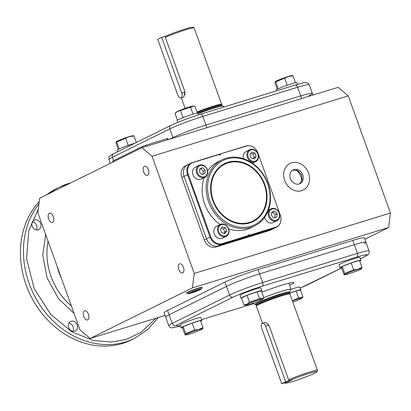 <?xml version="1.0" encoding="UTF-8"?>
<svg xmlns="http://www.w3.org/2000/svg" width="411" height="411" viewBox="0 0 411 411"><rect width="100%" height="100%" fill="white"/><g stroke="black" fill="none" stroke-linecap="round" stroke-linejoin="round"><path stroke-width="0.62" d="M252.873 221.072A31.724 26.623 -116.3 0 1 249.528 222.402A31.724 26.623 -116.3 0 1 214.049 202.489A31.724 26.623 -116.3 0 1 224.75 164.195A31.724 26.623 -116.3 0 1 228.095 162.864A31.724 26.623 -116.3 0 1 263.574 182.782A31.724 26.623 -116.3 0 1 252.873 221.072L252.375 221.318A31.724 26.623 -116.3 0 1 249.03 222.649A31.724 26.623 -116.3 0 1 223.538 216.397M254.64 225.906A36.841 30.917 -116.3 0 1 250.761 227.453A36.841 30.917 -116.3 0 1 209.559 204.324A36.841 30.917 -116.3 0 1 221.986 159.853A36.841 30.917 -116.3 0 1 225.87 158.312A36.841 30.917 -116.3 0 1 267.068 181.441A36.841 30.917 -116.3 0 1 254.64 225.906L250.653 227.879A36.841 30.917 -116.3 0 1 246.77 229.425A36.841 30.917 -116.3 0 1 228.675 228.845M220.188 224.488A36.841 30.917 -116.3 0 1 204.262 177.614M207.699 170.878A36.841 30.917 -116.3 0 1 217.994 161.831L221.986 159.853M250.916 226.245A35.819 30.06 -116.3 0 1 209.975 201.513A35.819 30.06 -116.3 0 1 226.713 159.026A35.819 30.06 -116.3 0 1 267.653 183.758A35.819 30.06 -116.3 0 1 250.916 226.245M192.944 162.54L205.572 158.656L192.944 162.54A9.962 8.359 63.7 0 0 188.289 174.356L210.761 236.777A9.962 8.359 63.7 0 0 222.145 243.651L248.131 235.652A1.022 0.858 -116.3 0 1 249.718 235.164L245.85 237.388L258.416 233.52L262.377 231.27A0.514 0.432 -116.3 0 1 263.076 231.054L275.704 227.165A9.962 8.359 63.7 0 0 281.021 218.57A9.962 8.359 63.7 0 0 280.359 215.354L257.887 152.933A9.962 8.359 63.7 0 0 254.543 148.052A9.962 8.359 63.7 0 0 246.502 146.059L219.957 154.038L246.502 146.059M227.894 162.309A32.315 27.121 -116.3 0 1 264.833 184.626A32.315 27.121 -116.3 0 1 249.729 222.957A32.315 27.121 -116.3 0 1 223.646 216.489A32.315 27.121 -116.3 0 1 210.648 190.201A32.315 27.121 -116.3 0 1 227.894 162.309M210.658 190.35A31.724 26.623 -116.3 0 1 224.252 164.441L224.75 164.195M188.289 174.356L184.077 176.396A10.234 8.59 -116.3 0 1 187.781 164.688A10.234 8.59 63.7 0 0 184.077 176.396L206.548 238.817A10.234 8.59 63.7 0 0 218.246 245.881L244.201 237.892L248.131 235.652M263.076 231.054L259.238 233.263L271.805 229.4A10.234 8.59 63.7 0 0 272.883 228.968A10.234 8.59 -116.3 0 1 271.805 229.4L269.559 230.509A10.234 8.59 63.7 0 0 270.638 230.078L276.377 227.242C279.516 225.557 281.062 222.67 281.021 218.57M205.896 158.363L218.929 154.546A1.022 0.858 -116.3 0 0 220.517 154.053L206.271 158.441A0.514 0.432 -116.3 0 1 205.572 158.656M218.308 154.541L205.819 158.384M204.919 158.661L191.274 162.962A10.234 8.59 63.7 0 0 187.57 174.67L210.042 237.09A10.234 8.59 63.7 0 0 221.74 244.155L247.694 236.166M249.718 235.164L262.377 231.27M205.336 158.61L205.741 158.41M118.27 149.399L116.01 143.12L116.313 141.774A9.052 0.663 -19.8 0 1 129.172 136.663A9.052 0.663 -19.8 0 1 133.133 135.717L134.007 135.954L136.354 142.483M116.174 141.908L116.709 142.047L129.28 136.699L134.007 135.954M125.704 138.461L128.196 145.381M116.709 142.047L119.195 148.941M134.762 143.269A10.999 0.807 160.2 0 0 118.651 149.203A10.999 0.807 160.2 0 0 117.156 150.205L117.7 151.71M291.594 162.828A14.837 12.453 63.7 0 0 290.032 163.455A14.837 12.453 63.7 0 0 285.023 181.364A14.837 12.453 63.7 0 0 301.623 190.678A14.837 12.453 63.7 0 0 303.184 190.057A14.837 12.453 63.7 0 0 308.188 172.147A14.837 12.453 63.7 0 0 291.594 162.828M299.496 183.856L302.147 179.879L301.463 174.562L297.8 170.611L292.719 170.144M294.014 169.553A7.675 6.442 -116.3 0 1 302.599 174.372A7.675 6.442 -116.3 0 1 300.009 183.635A7.675 6.442 -116.3 0 1 299.198 183.958A7.675 6.442 -116.3 0 1 290.618 179.139A7.675 6.442 -116.3 0 1 293.207 169.877A7.675 6.442 -116.3 0 1 294.014 169.553M301.119 190.925L303.184 190.057M188.043 293.752L186.774 293.161A8.158 0.596 -19.8 0 1 186.738 293.125A8.158 0.596 -19.8 0 1 190.565 291.188A8.158 0.596 -19.8 0 1 198.39 288.399A8.158 0.596 -19.8 0 1 202.089 287.597A8.158 0.596 -19.8 0 1 202.084 287.649L201.488 288.912A7.162 0.524 -19.8 0 1 191.259 293.022A7.162 0.524 -19.8 0 1 188.043 293.752A7.162 0.524 -19.8 0 1 191.151 292.113A7.162 0.524 -19.8 0 1 198.241 289.57A7.162 0.524 -19.8 0 1 201.488 288.912M196.895 290.849L199.201 289.709L197.054 290.156L190.303 292.879L196.895 290.849L196.689 290.284M192.446 292.432L192.261 291.913M217.922 232.03A6.653 5.584 -116.3 0 1 220.332 224.416A6.653 5.584 -116.3 0 1 228.634 228.732A6.653 5.584 -116.3 0 1 226.225 236.346A6.653 5.584 -116.3 0 1 217.922 232.03M220.332 224.416L216.664 226.23A6.653 5.584 63.7 0 0 214.254 233.844A6.653 5.584 63.7 0 0 222.562 238.154L226.225 236.346M218.78 231.706A5.985 5.024 -116.3 0 1 221.58 224.601A5.985 5.024 -116.3 0 1 228.424 228.737A5.985 5.024 -116.3 0 1 225.624 235.837A5.985 5.024 -116.3 0 1 218.78 231.706M220.486 229.302L222.387 226.841L225.505 227.756L226.723 231.136L224.822 233.597L221.699 232.683L220.486 229.302M225.505 227.756L223.512 228.742L221.395 228.12M223.815 233.304L224.73 232.123L226.723 231.136M224.73 232.123L223.512 228.742M297.497 84.368L296.87 82.621A10.999 0.807 160.2 0 0 289.169 84.568A10.999 0.807 160.2 0 0 277.661 89.074A10.999 0.807 160.2 0 0 276.171 90.071L276.444 90.831M198.446 114.849L197.819 113.107A10.999 0.807 160.2 0 0 192.831 114.181A10.999 0.807 160.2 0 0 182.268 117.952A10.999 0.807 160.2 0 0 177.12 120.562L177.768 122.36M277.286 89.264L275.026 82.986L275.324 81.64A9.052 0.663 -19.8 0 1 288.183 76.528A9.052 0.663 -19.8 0 1 292.149 75.583L293.017 75.824L295.494 82.709M275.19 81.774L275.719 81.912L288.291 76.564L293.017 75.824M278.206 88.812L275.719 81.912M284.715 78.331L287.207 85.247M193.643 106.12L177.321 111.556L174.983 113.405L176.278 112.126A9.052 0.663 -19.8 0 1 177.434 111.443A9.052 0.663 -19.8 0 1 186.245 107.959A9.052 0.663 -19.8 0 1 193.098 106.074L194.958 106.377L197.357 113.04M190.565 107.204L193.057 114.114M180.583 110.718L183.07 117.633M174.983 113.405L177.434 120.212M276.218 221.02A6.653 5.584 -116.3 0 1 268.779 216.844A6.653 5.584 -116.3 0 1 271.019 208.814A6.653 5.584 -116.3 0 1 271.722 208.536A6.653 5.584 -116.3 0 1 279.161 212.713A6.653 5.584 -116.3 0 1 276.916 220.743A6.653 5.584 -116.3 0 1 276.218 221.02M264.663 217.255A6.653 5.584 63.7 0 0 272.55 222.834A6.653 5.584 63.7 0 0 273.253 222.556L276.916 220.743M276.315 220.234A5.985 5.024 -116.3 0 1 269.472 216.104A5.985 5.024 -116.3 0 1 272.272 208.999A5.985 5.024 -116.3 0 1 279.115 213.134A5.985 5.024 -116.3 0 1 276.315 220.234M273.896 217.989L271.394 215.513L271.789 212.138L274.692 211.244L277.194 213.725L276.798 217.1L273.896 217.989M274.846 217.696L275.195 214.712L277.194 213.725M275.195 214.712L272.693 212.23L274.692 211.244M272.693 212.23L271.743 212.523M258.057 154.053A6.653 5.584 -116.3 0 1 255.647 161.667A6.653 5.584 -116.3 0 1 247.345 157.351A6.653 5.584 -116.3 0 1 249.754 149.738A6.653 5.584 -116.3 0 1 258.057 154.053M257.846 154.058A5.985 5.024 -116.3 0 1 255.046 161.158A5.985 5.024 -116.3 0 1 248.203 157.028A5.985 5.024 -116.3 0 1 251.003 149.923A5.985 5.024 -116.3 0 1 257.846 154.058M249.754 149.738L246.086 151.551A6.653 5.584 63.7 0 0 243.543 158.749M256.145 156.457L254.239 158.923L251.121 158.004L249.903 154.628L251.809 152.162L254.928 153.082L256.145 156.457L254.147 157.444L252.935 154.068L254.928 153.082M253.238 158.625L254.147 157.444M252.935 154.068L250.818 153.447M199.761 165.063A6.653 5.584 -116.3 0 1 207.201 169.24A6.653 5.584 -116.3 0 1 204.961 177.269A6.653 5.584 -116.3 0 1 204.257 177.547A6.653 5.584 -116.3 0 1 196.818 173.37A6.653 5.584 -116.3 0 1 199.063 165.34A6.653 5.584 -116.3 0 1 199.761 165.063M199.063 165.34L195.395 167.154A6.653 5.584 63.7 0 0 193.155 175.184A6.653 5.584 63.7 0 0 200.594 179.36A6.653 5.584 63.7 0 0 201.292 179.083L204.961 177.269M200.311 165.525A5.985 5.024 -116.3 0 1 207.154 169.661A5.985 5.024 -116.3 0 1 204.359 176.761A5.985 5.024 -116.3 0 1 197.516 172.63A5.985 5.024 -116.3 0 1 200.311 165.525M202.731 167.77L205.233 170.252L204.837 173.627L201.94 174.516L199.433 172.039L199.833 168.664L202.731 167.77L199.787 169.049M202.89 174.223L203.24 171.238L205.233 170.252M203.24 171.238L200.738 168.757M261.468 299.876A9.052 0.663 -19.8 0 1 252.652 303.359A9.052 0.663 -19.8 0 1 245.804 305.245A9.052 0.663 -19.8 0 1 246.888 304.366A9.052 0.663 -19.8 0 1 257.003 300.446A9.052 0.663 -19.8 0 1 262.624 299.193A9.052 0.663 -19.8 0 1 261.468 299.876M245.804 305.245L243.944 304.941L246.728 304.33L249.539 302.255L247.042 295.314L257.024 291.8L261.417 290.973L263.913 297.913L262.624 299.193M243.944 304.941L241.442 298.001L247.042 295.314M249.539 302.255L259.526 298.74L257.024 291.8M259.526 298.74L263.913 297.913M241.077 298.211L240.039 295.334A10.999 0.807 -19.8 0 1 245.187 292.73A10.999 0.807 -19.8 0 1 255.755 288.954A10.999 0.807 -19.8 0 1 260.744 287.88L261.781 290.762A10.999 0.807 160.2 0 0 256.793 291.836A10.999 0.807 160.2 0 0 246.225 295.607A10.999 0.807 160.2 0 0 241.077 298.211A10.999 0.807 160.2 0 0 241.545 298.278M261.463 291.106A10.999 0.807 160.2 0 0 261.781 290.762M198.626 329.586A9.052 0.663 -19.8 0 1 202.664 328.836A9.052 0.663 -19.8 0 1 189.805 333.948A9.052 0.663 -19.8 0 1 185.839 334.893A9.052 0.663 -19.8 0 1 189.368 332.92A9.052 0.663 -19.8 0 1 198.626 329.586M185.664 333.583L183.167 326.637L182.469 327.716L184.971 334.657L185.335 334.852L185.664 333.583L194.665 329.997L198.683 329.468L202.962 327.49L202.664 328.836M194.665 329.997L192.163 323.056L200.465 320.549L202.962 327.49M183.167 326.637L192.163 323.056M181.117 327.86L180.08 324.978A10.999 0.807 -19.8 0 1 181.57 323.976A10.999 0.807 -19.8 0 1 193.083 319.475A10.999 0.807 -19.8 0 1 200.779 317.523L201.816 320.405A10.999 0.807 160.2 0 0 194.12 322.358A10.999 0.807 160.2 0 0 182.607 326.858A10.999 0.807 160.2 0 0 181.117 327.86A10.999 0.807 160.2 0 0 182.489 327.773M200.702 321.217A10.999 0.807 160.2 0 0 201.816 320.405M348.816 273.813A9.052 0.663 -19.8 0 1 344.855 274.759A9.052 0.663 -19.8 0 1 348.379 272.791A9.052 0.663 -19.8 0 1 357.642 269.452A9.052 0.663 -19.8 0 1 361.675 268.707A9.052 0.663 -19.8 0 1 348.816 273.813M353.676 269.868L357.693 269.339L361.973 267.361L359.476 260.42L351.174 262.927L353.676 269.868L344.68 273.449L344.351 274.718L343.981 274.522L341.484 267.582L342.178 266.508L351.174 262.927M342.178 266.508L344.68 273.449M361.973 267.361L361.675 268.707M340.128 267.725L339.09 264.843A10.999 0.807 -19.8 0 1 340.585 263.847A10.999 0.807 -19.8 0 1 352.093 259.341A10.999 0.807 -19.8 0 1 359.795 257.394L360.832 260.271A10.999 0.807 160.2 0 0 353.131 262.223A10.999 0.807 160.2 0 0 341.623 266.724A10.999 0.807 160.2 0 0 340.128 267.725A10.999 0.807 160.2 0 0 341.505 267.638M359.712 261.083A10.999 0.807 160.2 0 0 360.832 260.271M292.421 300.883A9.052 0.663 -19.8 0 1 301.71 298.35A9.052 0.663 -19.8 0 1 300.554 299.038A9.052 0.663 -19.8 0 1 292.868 302.126M292.37 300.734L298.612 297.898L302.999 297.071L301.71 298.35M302.999 297.071L300.503 290.13L296.115 290.957L298.612 297.898M289.519 293.279L296.115 290.957M291.009 289.37A10.999 0.807 -19.8 0 1 294.841 288.111A10.999 0.807 -19.8 0 1 299.83 287.037L300.867 289.919A10.999 0.807 160.2 0 0 295.879 290.993A10.999 0.807 160.2 0 0 289.478 293.166M300.554 290.264A10.999 0.807 160.2 0 0 300.867 289.919M202.001 287.371A8.158 0.596 160.2 0 0 202.001 287.346A8.158 0.596 160.2 0 0 198.302 288.142A8.158 0.596 160.2 0 0 190.468 290.942A8.158 0.596 160.2 0 0 186.651 292.873A8.158 0.596 160.2 0 0 186.666 292.894M144.364 166.327A4.783 2.579 72.9 0 1 144.574 166.244A4.783 2.579 72.9 0 1 148.381 169.856A4.783 2.579 72.9 0 1 147.595 175.302A4.783 2.579 72.9 0 1 147.385 175.384A4.783 2.579 72.9 0 1 143.578 171.767A4.783 2.579 72.9 0 1 144.364 166.327M179.489 263.893A4.783 2.579 72.9 0 1 179.699 263.805A4.783 2.579 72.9 0 1 183.506 267.422A4.783 2.579 72.9 0 1 182.72 272.868A4.783 2.579 72.9 0 1 182.515 272.95A4.783 2.579 72.9 0 1 178.708 269.333A4.783 2.579 72.9 0 1 179.489 263.893M84.466 310.87A4.783 2.579 72.9 0 1 84.671 310.788A4.783 2.579 72.9 0 1 88.478 314.405A4.783 2.579 72.9 0 1 87.697 319.85A4.783 2.579 72.9 0 1 87.486 319.933A4.783 2.579 72.9 0 1 83.68 316.316A4.783 2.579 72.9 0 1 84.466 310.87M49.341 213.304A4.783 2.579 72.9 0 1 49.546 213.222A4.783 2.579 72.9 0 1 53.353 216.838A4.783 2.579 72.9 0 1 52.572 222.284A4.783 2.579 72.9 0 1 52.361 222.366A4.783 2.579 72.9 0 1 48.555 218.75A4.783 2.579 72.9 0 1 49.341 213.304M301.72 181.215A12.715 10.671 63.7 0 0 296.172 169.984M90.137 338.469L192.399 287.911L194.233 273.428L152.055 156.272L141.923 147.708L39.662 198.266L37.827 212.749L80.006 329.905L90.137 338.469L165.047 315.412M194.233 273.428L390.45 213.032L388.611 227.514L192.399 287.911M388.611 227.514L364.85 239.264M360.277 258.745L364.125 256.844C369.597 253.921 367.213 253.972 356.969 256.998A3.072 1.654 -107.1 0 0 357.431 253.376L354.318 244.73A25.585 1.875 160.2 0 1 365.918 242.233L364.367 237.912A25.585 1.875 160.2 0 0 352.761 240.409L258.005 269.575A25.585 1.875 160.2 0 0 224.935 282.085L167.57 310.444A25.585 1.875 160.2 0 0 164.097 312.771L165.654 317.092A25.585 1.875 -19.8 0 1 169.127 314.764L226.492 286.405A25.585 1.875 -19.8 0 1 259.562 273.901L354.318 244.73A25.585 1.875 -19.8 0 1 365.918 242.233A25.585 1.875 -19.8 0 1 364.244 243.615M141.923 147.708L338.135 87.312L348.271 95.876L390.45 213.032M152.055 156.272L348.271 95.876M188.86 164.256A10.234 8.59 -116.3 0 0 187.781 164.688L185.536 165.797A10.234 8.59 63.7 0 0 181.832 177.506L204.303 239.926A10.234 8.59 63.7 0 0 216.001 246.99L269.559 230.509M169.63 139.18L172.903 137.562L169.63 139.18M206.923 127.698L205.973 125.052L300.734 95.886L205.973 125.052A25.585 1.875 160.2 0 0 172.903 137.562L173.103 138.111M308.861 95.712A25.585 1.875 160.2 0 0 312.334 93.384A25.585 1.875 160.2 0 0 300.734 95.886L301.684 98.532M168.253 139.601L167.832 138.43L166.902 138.63L142.833 146.224L112.902 161.02L112.624 161.204L112.927 162.042M222.145 243.651A2.045 1.105 72.9 0 1 221.74 244.155L218.246 245.881L271.805 229.4L275.298 227.668A10.234 8.59 63.7 0 0 276.377 227.242M216.001 246.99L218.246 245.881A10.234 8.59 -116.3 0 1 206.548 238.817L204.303 239.926M181.832 177.506L184.077 176.396L206.548 238.817L210.761 236.777M255.791 304.479A18.331 1.341 -19.8 0 1 255.277 304.433A18.331 1.341 -19.8 0 1 263.23 300.236A18.331 1.341 -19.8 0 1 281.376 293.731A18.331 1.341 -19.8 0 1 289.678 292.046A18.331 1.341 -19.8 0 1 289.031 292.601M290.824 289.627A20.468 1.5 -19.8 0 0 291.009 289.293A20.468 1.5 -19.8 0 0 281.725 291.296A20.468 1.5 -19.8 0 0 263.805 297.621A20.38 1.495 -19.8 0 1 281.684 291.317A20.38 1.495 -19.8 0 1 290.911 289.447L289.678 292.046M289.796 380.494A16.846 1.233 -19.8 0 1 309.195 373.358A16.846 1.233 -19.8 0 1 316.819 371.811A16.846 1.233 -19.8 0 1 292.771 381.48A16.846 1.233 -19.8 0 1 285.203 383.196A16.846 1.233 -19.8 0 1 285.835 382.451L288.26 381.706L292.221 379.749L289.796 380.494L288.604 379.795A17.868 1.31 -19.8 0 1 309.349 372.15A17.868 1.31 -19.8 0 1 317.451 370.403A17.868 1.31 -19.8 0 1 317.436 370.511L316.819 371.811M288.604 379.795L268.917 325.111L265.367 322.322L262.47 323.216A4.064 2.189 -107.1 0 0 262.295 323.282A4.064 2.189 -107.1 0 0 261.689 328.076L281.72 383.72L285.681 381.762L265.645 326.118A4.064 2.189 -107.1 0 0 262.47 323.216L256.32 306.123A17.868 1.31 -19.8 0 1 256.315 306.097A17.868 1.31 -19.8 0 1 264.828 301.833A17.868 1.31 -19.8 0 1 281.843 295.761A17.868 1.31 -19.8 0 1 289.935 293.993A17.868 1.31 -19.8 0 1 289.95 294.014L317.451 370.403M255.981 304.726L256.264 305.522A17.719 1.3 -19.8 0 1 256.264 305.507A17.719 1.3 -19.8 0 1 264.705 301.278A17.719 1.3 -19.8 0 1 281.576 295.262A17.719 1.3 -19.8 0 1 289.596 293.505L289.318 292.724A17.719 1.3 -19.8 0 0 281.283 294.456A17.719 1.3 -19.8 0 0 264.273 300.528A17.719 1.3 -19.8 0 0 255.981 304.726L255.704 304.438L256.151 304.428M252.847 303.297A20.468 1.5 -19.8 0 1 252.837 303.297L255.277 304.433M289.776 282.958A25.585 1.875 -19.8 0 1 288.882 283.39M261.858 292.2A25.585 1.875 -19.8 0 1 282.408 285.018A25.585 1.875 -19.8 0 1 294.009 282.516A25.585 1.875 -19.8 0 1 289.575 285.311M352.761 240.409L354.318 244.73L259.562 273.901A25.585 1.875 160.2 0 0 226.492 286.405L169.127 314.764A25.585 1.875 160.2 0 0 165.654 317.092L168.767 325.733A25.585 1.875 160.2 0 1 172.24 323.411L167.57 310.444M356.969 256.998L262.213 286.164C253.679 288.702 237.784 294.713 233.109 297.168L175.749 325.527L180.48 326.098L172.06 327.921L169.841 327.202L168.767 325.733M306.76 285.203A3.072 2.579 63.7 0 0 307.084 285.075L300.22 288.116L341.623 267.967M312.941 95.069L312.334 93.384A25.585 1.875 160.2 0 0 300.734 95.886L297.621 87.245L202.859 116.411L205.973 125.052A25.585 1.875 160.2 0 0 172.903 137.562L169.789 128.915L112.429 157.279L113.642 160.655M198.045 113.729A18.331 1.341 -19.8 0 1 214.48 107.913A18.331 1.341 -19.8 0 1 222.711 106.043L224.416 106.845M183.856 97.006L180.948 97.905A4.064 2.189 -107.1 0 1 177.773 95.003L157.742 39.358L161.703 37.401L165.818 36.132A16.846 1.233 -19.8 0 1 185.217 29.001A16.846 1.233 -19.8 0 1 192.785 27.28L194.084 27.891A17.868 1.31 -19.8 0 1 194.167 27.963L221.668 104.358A17.868 1.31 -19.8 0 1 221.673 104.384L222.284 106.043M165.818 36.132L165.32 37.355A17.868 1.31 -19.8 0 1 186.06 29.715A17.868 1.31 -19.8 0 1 194.084 27.891M196.982 111.998A17.868 1.31 -19.8 0 1 213.566 106.105A17.868 1.31 -19.8 0 1 221.668 104.358M197.177 112.547A17.719 1.3 -19.8 0 1 213.684 106.68A17.719 1.3 -19.8 0 1 221.714 104.949M212.179 110.61A20.468 1.5 -19.8 0 1 216.212 109.321A20.468 1.5 -19.8 0 1 219.715 108.288M165.32 37.355L185.007 92.038L183.845 97.011M185.269 94.761A4.064 2.189 72.9 0 1 184.313 92.989M38.947 203.902A84.43 70.856 -116.3 0 0 38.624 302.999A84.43 70.856 -116.3 0 0 125.668 341.901A84.43 70.856 -116.3 0 0 134.567 338.361L131.571 339.84A84.43 70.856 -116.3 0 1 122.678 343.38A84.43 70.856 -116.3 0 1 34.103 301.972A84.43 70.856 -116.3 0 1 39.245 201.549M46.551 194.86A84.43 70.856 -116.3 0 1 56.739 188.469L59.729 186.99A84.43 70.856 -116.3 0 1 68.627 183.45M72.937 331.297A5.271 4.423 63.7 0 0 68.899 323.128M71.134 321.279A5.271 4.423 -116.3 0 1 77.027 324.587A5.271 4.423 -116.3 0 1 75.249 330.953A5.271 4.423 -116.3 0 1 74.694 331.174A5.271 4.423 -116.3 0 1 68.801 327.865A5.271 4.423 -116.3 0 1 70.579 321.5A5.271 4.423 -116.3 0 1 71.134 321.279M36.456 229.97A5.271 4.423 63.7 0 0 32.418 221.801M34.652 219.952A5.271 4.423 -116.3 0 1 40.545 223.26A5.271 4.423 -116.3 0 1 38.768 229.621A5.271 4.423 -116.3 0 1 38.213 229.847A5.271 4.423 -116.3 0 1 32.32 226.538A5.271 4.423 -116.3 0 1 34.098 220.173A5.271 4.423 -116.3 0 1 34.652 219.952M161.703 37.401L181.734 93.045L185.007 92.038M180.948 97.905A4.064 2.189 -107.1 0 0 181.734 93.045M285.681 381.762L292.221 379.749L288.26 381.706L281.72 383.72M249.343 235.662L261.91 231.794M192.353 162.53A10.234 8.59 63.7 0 0 191.274 162.962L187.781 164.688M275.704 227.165A2.045 1.105 72.9 0 1 275.298 227.668L262.732 231.537M262.213 286.164A3.072 1.654 -107.1 0 0 262.67 282.542A25.585 1.875 160.2 0 0 229.6 295.047L224.935 282.085M364.125 256.844A3.072 2.579 63.7 0 0 364.449 256.711C370.275 254.08 369.176 252.02 369.032 250.874A25.585 1.875 160.2 0 0 357.431 253.376L262.67 282.542L258.005 269.575M145.479 145.222L145.931 146.475M167.354 139.879L166.902 138.63M113.22 161.898L112.902 161.02M143.223 147.308L142.833 146.224M201.539 319.635L253.551 303.626L201.544 319.65M175.749 325.527A3.072 2.579 -116.3 0 1 172.24 323.411L229.6 295.047A3.072 2.579 63.7 0 0 233.109 297.168M112.429 157.279A25.585 1.875 160.2 0 0 108.956 159.607C109.413 158.04 106.588 157.356 113.539 153.765A3.072 2.579 63.7 0 0 112.429 157.279M309.221 84.743A25.585 1.875 160.2 0 0 297.621 87.245A3.072 1.654 72.9 0 0 295.221 85.051C308.091 81.316 305.173 82.883 306.642 82.626C308.327 83.238 309.185 83.942 309.221 84.743L312.334 93.384M200.327 114.268A3.072 1.654 72.9 0 1 200.46 114.217A3.072 1.654 72.9 0 1 202.859 116.411A25.585 1.875 160.2 0 0 169.789 128.915A3.072 2.579 -116.3 0 1 170.904 125.406L113.539 153.765M295.088 85.103A3.072 1.654 72.9 0 1 295.221 85.051L200.46 114.217C188.69 117.957 178.836 121.687 170.904 125.406M197.855 113.2A17.719 1.3 -19.8 0 1 213.972 107.487A17.719 1.3 -19.8 0 1 222.007 105.755M155.954 318.206L140.968 332.401L125.977 339.486L111.417 342.05L93.143 340.4L71.997 331.918L50.8 314.502L34.216 288.63L26.535 258.611L28.755 230.628L38.295 209.035M48.102 241.288A60.381 50.671 63.7 0 0 71.447 306.138M45.672 234.537L42.759 255.061L47.059 277.908L58.424 298.576L74.062 313.393M49.546 193.381A84.43 70.856 -116.3 0 1 59.729 186.99L71.041 182.751M61.496 278.488A60.381 50.671 -116.3 0 1 57.088 266.256M265.645 326.118L268.917 325.111M220.034 154.007L245.999 146.013C249.045 145.191 251.892 145.874 254.543 148.052M290.032 163.455L289.534 163.701M186.651 292.843L186.738 293.125M201.981 287.32L202.089 287.597M271.019 208.814L268.373 210.124M255.647 161.667L252.446 163.249M185.839 334.893L185.335 334.852M344.855 274.759L344.351 274.718M256.264 305.507L256.315 306.097M289 292.601L289.349 292.324L289.318 292.724M291.009 289.293L288.815 283.194M289.596 293.505L289.935 293.993M285.203 383.196L284.494 382.862M307.084 285.075L341.633 267.993M360.288 258.771L364.449 256.711M365.918 242.233L369.032 250.874M110.302 163.342L108.956 159.607M181.318 97.792L185.12 108.355M134.567 338.361L147.708 329.55L158.353 317.472"/></g></svg>
